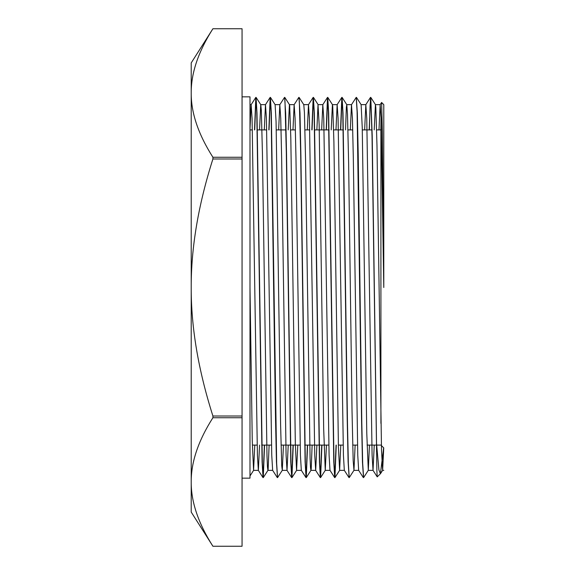 <?xml version="1.0" encoding="UTF-8"?>
<svg xmlns="http://www.w3.org/2000/svg" width="575" height="575" viewBox="0 0 575 575"><rect width="100%" height="100%" fill="white"/><g stroke="black" fill="none" stroke-linecap="round" stroke-linejoin="round"><path stroke-width="0.86" d="M380.916 423.38L380.916 129.907L381.405 129.425M383.784 287.5L383.784 104.643L381.613 102.472L382.404 132.954L383.784 287.5L381.096 118.572L380.161 104.672L378.99 129.907M380.916 129.907L376.639 129.907M372.097 129.907L362.3 129.907M352.741 129.907L347.968 129.907M343.426 129.907L333.629 129.907M329.087 129.907L314.561 129.907M309.738 129.907L304.958 129.907M295.406 129.907L290.627 129.907M286.084 129.907L276.287 129.907M266.735 129.907L257.219 129.907M252.396 129.907L249.988 129.907M370.738 97.369L372.039 136.555L376.877 470.774L377.222 476.883L380.348 473.793M380.83 129.907L381.045 116.933M380.161 104.672L381.606 102.458M383.654 447.824L380.427 473.728L378.918 469.998L376.51 443.167L372.219 135.793L370.782 97.412L370.063 105.671L369.387 129.907M376.51 451.763L376.51 443.174M242.061 28.75L242.061 157.255L212.908 157.255C198.296 134.291 191.065 112.872 191.216 93.006C191.065 73.133 198.296 51.714 212.908 28.75L242.061 28.75L212.908 28.75L191.216 62.912L191.216 287.5C191.065 247.753 198.296 204.923 212.908 158.995L242.061 158.995L242.061 157.255M242.061 158.995L242.061 416.005L212.908 416.005C198.296 370.077 191.065 327.247 191.216 287.5L191.216 481.994C191.065 462.128 198.296 440.709 212.908 417.745L242.061 417.745L242.061 416.005M242.061 417.745L242.061 546.25L212.908 546.25C198.296 523.286 191.065 501.867 191.216 481.994L191.216 512.088L212.908 546.25L242.061 546.25M356.45 97.383L361.129 104.657L362.243 127.528L366.778 433.32L368.295 470.321L363.616 477.595L362.681 463.313L361.79 422.567L358.225 154.941L357.334 113.038L356.306 97.534M345.539 129.907L346.366 107.216L346.797 104.686L347.501 114.396L348.637 163.451L352.037 411.549L353.172 460.604L353.963 470.314L349.233 477.624L348.349 463.335L347.458 422.553L343.002 113.002L342.067 97.376L340.716 129.907M336.253 445.093L334.945 477.617L334.01 463.335L328.67 113.131L327.736 97.376L326.377 129.907M321.921 445.093L320.606 477.588L319.678 463.313L314.331 112.995L313.397 97.355L312.045 129.907M307.589 445.093L306.274 477.595L305.339 463.335L300.89 154.905L299.999 113.031L298.971 97.534M293.25 445.093L291.935 477.609L291.007 463.328L286.551 155.056L285.667 113.131L284.632 97.549M270.437 97.391L275.116 104.664L276.072 121.641L280.607 425.126L281.736 465.894L282.289 470.307L277.56 477.617L276.668 463.313L271.328 112.973L270.394 97.355L269.035 129.907M264.579 445.093L263.271 477.602L262.337 463.342L256.989 113.059L256.055 97.383L254.703 129.907M370.552 97.369L369.193 129.907M363.479 477.473L362.451 462.02L361.56 420.138L357.104 111.687L356.213 97.383L351.49 104.686L350.319 129.907M349.14 477.451L348.112 461.869L347.221 419.944L342.772 111.665L341.838 97.383L340.522 129.907M336.066 445.093L334.707 477.624L333.78 461.991L328.433 111.665L327.498 97.412L326.19 129.907M321.727 445.093L320.376 477.645L319.441 461.969L314.101 111.687L313.167 97.405L311.851 129.907M307.395 445.093L306.044 477.617L305.102 461.883L300.653 152.418L299.316 100.992L298.827 97.383L294.148 104.657L292.977 129.907M293.063 445.093L291.705 477.631L290.77 462.027L286.321 152.454L284.984 100.977L284.539 97.383L279.809 104.693L278.638 129.907M277.466 477.458L276.438 461.897L275.547 419.973L271.091 111.679L270.164 97.398L268.848 129.907M264.392 445.093L263.034 477.617L262.099 461.926L256.759 111.658L255.825 97.398L254.509 129.907M374.246 445.093L373.031 470.343L372.097 455.22L366.757 118.378L365.822 104.672L364.651 129.907M363.342 477.609L358.656 470.336L357.765 455.299L353.309 157.593L352.425 118.407L351.49 104.686M349.003 477.595L344.317 470.321L343.426 455.148L338.086 118.385L337.151 104.657L335.98 129.907M334.672 477.588L329.985 470.314L329.094 455.271L323.754 118.385L322.812 104.686L321.648 129.907M316.904 445.093L315.689 470.372L314.755 455.249L309.415 118.407L308.48 104.679L307.309 129.907M305.993 477.588L301.314 470.314L300.423 455.17L295.967 157.564L295.083 118.378L294.148 104.657M288.233 445.093L287.026 470.357L286.091 455.299L281.635 157.593L280.744 118.4L279.809 104.693M277.322 477.609L272.643 470.336L271.752 455.177L266.412 118.4L265.478 104.672L264.306 129.907M259.562 445.093L258.355 470.343L257.413 455.206L252.073 118.378L251.138 104.672L249.988 129.131M249.988 287.5L252.26 440.781L253.575 470.364L254.79 445.093M259.526 129.907L260.741 104.657L265.521 104.643M256.098 97.419L260.784 104.693L261.33 110.652L262.459 154.237L266.994 455.982L267.454 466.713L267.907 470.364L268.13 469.502L269.122 445.093M282.289 470.307L283.461 445.093M288.197 129.907L289.412 104.643M284.776 97.398L289.455 104.672L289.678 105.843L290.806 137.856L295.342 444.223L296.578 470.372L297.793 445.093M299.108 97.412L303.787 104.686L304.412 112.413L305.548 158.765L310.083 458.404L310.5 467.331L310.917 470.357L311.219 468.754L312.124 445.093M316.868 129.907L318.018 104.693L319.154 124.48L323.689 429.317L325.249 470.35L326.463 445.093M331.2 129.907L332.415 104.65L337.194 104.643M327.779 97.405L332.465 104.679L332.76 106.706L333.895 141.68L338.431 447.472L339.631 470.343L340.795 445.093M353.963 470.314L355.134 445.093M368.295 470.321L369.466 445.093M374.21 129.907L375.425 104.65L380.197 104.643M370.782 97.412L375.468 104.686L375.849 107.791L376.984 145.683L381.52 450.512L382.634 470.343L383.733 447.903M242.061 478.156L249.988 478.156L249.988 96.844L242.061 96.844M212.908 158.995L212.908 157.255M212.908 417.745L212.908 416.005M381.39 445.56L383.784 447.961M380.916 445.093L376.632 445.093M376.51 445.093L367.044 445.093M357.485 445.093L352.705 445.093M343.146 445.093L338.373 445.093M328.814 445.093L304.685 445.093M300.143 445.093L281.031 445.093M271.472 445.093L261.683 445.093M257.14 445.093L252.36 445.093M372.988 470.307L377.222 476.876M365.822 104.672L370.501 97.398M337.151 104.657L341.838 97.383M322.812 104.686L327.498 97.412M315.646 470.343L320.332 477.617M308.48 104.679L313.167 97.405M286.982 470.321L291.662 477.595M265.478 104.672L270.164 97.398M258.304 470.307L262.991 477.581M251.138 104.672L255.825 97.398M249.988 475.963L253.618 470.328M342.111 97.412L346.797 104.686M334.945 477.617L339.631 470.343M320.606 477.588L325.292 470.314M313.44 97.383L318.126 104.657M306.274 477.595L310.96 470.321M291.935 477.609L296.621 470.336M263.271 477.602L267.957 470.328M380.549 473.577L382.634 470.343M365.865 104.643L361.122 104.643M351.533 104.643L346.754 104.643M322.863 104.643L318.083 104.643M308.523 104.643L303.758 104.643M294.192 104.643L289.433 104.643M279.853 104.643L275.102 104.643M251.182 104.643L249.988 104.643M383.784 470.357L382.591 470.357M373.031 470.357L368.252 470.357M358.671 470.357L353.92 470.357M344.339 470.357L339.588 470.357M330.014 470.357L325.249 470.357M315.661 470.357L310.917 470.357M301.343 470.357L296.578 470.357M287.026 470.357L282.246 470.357M272.658 470.357L267.907 470.357M258.355 470.357L253.575 470.357"/></g></svg>
